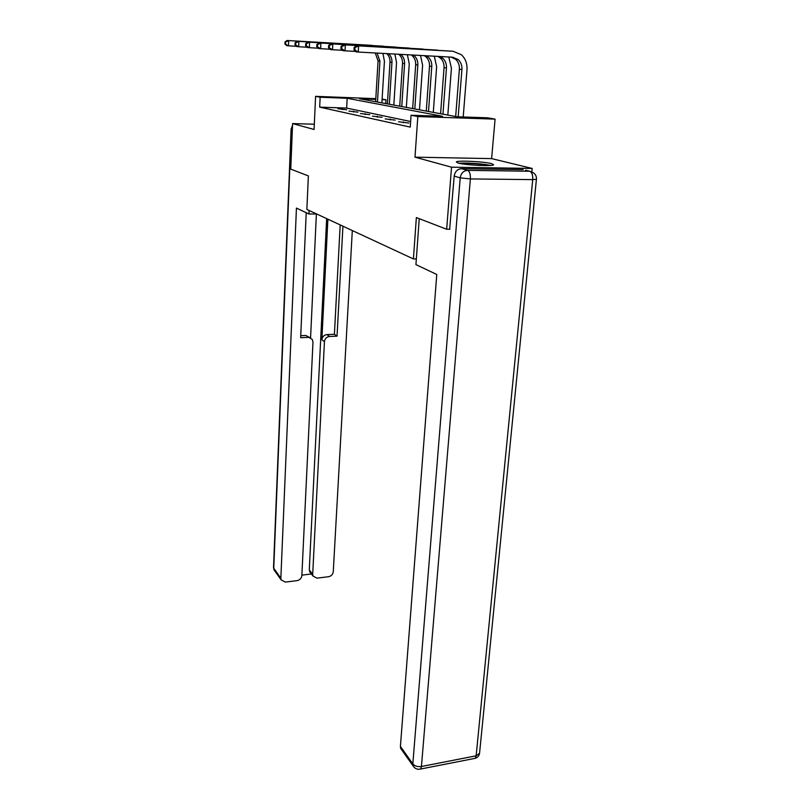 <?xml version="1.0" encoding="UTF-8"?>
<svg xmlns="http://www.w3.org/2000/svg" width="810" height="810" viewBox="0 0 810 810"><rect width="100%" height="100%" fill="white"/><g stroke="black" fill="none" stroke-linecap="round" stroke-linejoin="round"><path stroke-width="1.21" d="M491.478 163.61C483.661 161.484 456.526 160.238 456.324 162.01L458.247 163.053C465.558 165.189 493.472 166.516 493.634 164.734L491.478 163.61M375.759 99.387L359.63 98.759L457.042 116.782L487.559 117.804L495.082 119.131L417.818 116.579L411.055 115.243L442.574 116.296L347.186 98.283L320.142 97.24L315.586 96.339L375.8 98.678M531.846 171.7L532.17 168.44L491.609 158.608L495.082 119.131M382.117 99.093L385.955 99.772L382.087 99.63M385.722 103.589L385.955 99.772M449.985 229.23L446.664 229.25L451.545 167.194L532.17 168.44M314.32 124.213L292.592 123.586L314.077 129.478L315.586 96.339M446.664 229.25L416.36 217.566L413.424 258.947L306.868 209.425L308.367 175.922L290.75 169.128L292.592 123.586M413.424 258.947L416.35 258.896M410.63 121.51L346.66 108.084L319.677 107.143L410.245 127.109L411.055 115.243M337.942 108.712L346.67 109.765L337.942 108.712M348.908 111.071L357.929 112.165L348.908 111.071M360.409 113.542L369.745 114.686L360.409 113.542M372.489 116.144L382.148 117.339L372.489 116.144M385.185 118.878L395.199 120.123L385.185 118.878M398.54 121.753L408.928 123.049L398.54 121.753M491.609 158.608L414.993 157.17L451.545 167.194M414.993 157.17L417.818 116.579M319.677 107.143L320.142 97.24M346.66 108.084L347.186 98.283M342.438 109.613L342.478 108.874M353.494 112.013L353.535 111.233M365.087 114.534L365.128 113.704M377.247 117.166L377.308 116.306M390.045 119.92L390.096 119.029M403.501 122.816L403.562 121.905M382.958 53.399L384.426 61.337L381.885 102.88M375.617 101.716L378.057 60.912L375.273 52.974M377.47 102.06L379.93 61.104L377.085 53.075M296.652 46.322L286.882 45.735L284.928 44.064L285.555 44.115L285.636 42.019L285.009 41.968L284.928 44.064M285.009 41.968L287.084 40.5L370.302 45.259M287.084 40.5L373.704 45.633M285.636 42.019L288.674 40.621L288.471 45.876L285.555 44.115M460.617 163.559C466.55 163.114 474.164 163.438 483.459 164.511L489.139 165.503M480.259 165.473L469.375 164.724M490.698 165.412L484.724 164.4C474.599 163.215 466.054 162.83 459.098 163.256M309.116 210.468L308.954 214.002L316.7 213.992M308.954 214.002L296.44 208.079L280.857 578.239L281.121 579.849L285.322 582.106L297.047 580.649C299.852 580.031 301.452 578.36 301.857 575.647L312.974 342.164L312.326 339.491L305.836 335.482L309.784 337.547M306.22 212.706L300.652 337.709L308.337 337.375M310.605 572.943L309.278 569.875L312.7 574.31L313.004 576.062L317.034 578.158L328.516 576.72C331.26 576.123 332.839 574.472 333.264 571.779L352.309 230.546M301.877 575.14L311.394 573.966M329.518 336.464C326.582 336.899 324.891 338.62 324.445 341.648L321.874 339.744C322.309 336.737 323.99 335.016 326.916 334.591L329.518 336.464L337.041 336.15L342.934 226.182M312.7 574.31L324.445 341.648M316.386 213.992L310.574 337.851M321.874 339.744L327.878 219.186M309.278 569.875L326.663 218.619M326.916 334.591L334.408 334.277L340.19 224.907M334.408 334.277L337.041 336.15M300.743 335.694L305.836 335.482M419.236 218.67L415.935 264.617L436.772 274.468L400.413 746.425L412.827 763.891L460.212 177.866L454.197 176.124L449.651 229.23M523.169 169.614L461.498 168.693L467.583 170.353L529.75 171.244L525.548 170.201M403.542 750.829L400.666 748.389L400.413 746.425M454.197 176.124C454.967 171.568 457.407 169.088 461.498 168.693M394.885 54.047L396.546 62.572L393.822 105.087M387.393 103.893L389.995 62.137C390.136 58.695 389.053 55.849 386.765 53.602M389.326 104.257L391.959 62.34C392.101 58.846 390.997 55.971 388.658 53.703M307.253 47.253L296.997 46.626L295.012 44.925L295.68 44.975L295.761 42.829L295.103 42.768L295.012 44.925M295.103 42.768L297.219 41.269L382.128 46.119M297.219 41.269L385.681 46.514M295.761 42.829L298.89 41.391L298.667 46.778L295.68 44.975M407.389 54.726L409.252 63.868L406.347 107.406M399.725 106.181L402.519 63.423C402.671 59.748 401.487 56.751 398.986 54.442L398.763 54.26M401.76 106.555L404.585 63.636C404.737 59.94 403.552 56.943 401.041 54.624L400.737 54.371M318.421 48.225L307.628 47.567L305.613 45.816L306.312 45.876L306.413 43.669L305.714 43.618L305.613 45.816M305.714 43.618L307.861 42.069L394.551 47.02M307.861 42.069L398.257 47.436M306.413 43.669L309.612 42.201L309.38 47.719L306.312 45.876M420.501 55.444L422.607 65.235L419.479 109.836M412.675 108.57L415.672 64.77C415.834 61.003 414.639 57.935 412.098 55.576L411.277 54.938M414.811 108.965L417.839 64.992C418 61.216 416.806 58.138 414.254 55.758L413.333 55.06M330.176 49.248L318.796 48.559L316.771 46.767L317.5 46.828L317.601 44.57L316.872 44.509L316.771 46.767M316.872 44.509L319.059 42.92L407.592 47.972M319.059 42.92L411.47 48.397M317.601 44.57L320.902 43.062L320.638 48.721L317.5 46.828M434.292 56.204L436.641 66.673L433.289 112.387M426.283 111.091L429.492 66.187C429.675 62.33 428.47 59.181 425.878 56.761L424.318 55.657M428.52 111.507L431.77 66.42C431.963 62.542 430.748 59.393 428.156 56.963L426.455 55.768M342.569 50.321L330.571 49.602L328.516 47.76L329.285 47.831L329.397 45.502L328.627 45.441L328.516 47.76M328.627 45.441L330.844 43.811L421.311 48.964M330.844 43.811L425.371 49.42M329.397 45.502L332.799 43.963L332.515 49.774L329.285 47.831M448.781 56.994L451.423 68.182L447.819 115.071M440.589 113.734L444.042 67.686C444.244 63.717 443.029 60.497 440.387 58.016L437.805 56.386M442.959 114.169L446.452 67.929C446.654 63.949 445.429 60.72 442.786 58.219L439.992 56.508M355.661 51.455L342.984 50.696L340.909 48.813L341.719 48.883L341.84 46.494L341.03 46.433L340.909 48.813M341.03 46.433L343.288 44.752L435.75 50.017M343.288 44.752L440.012 50.493M341.84 46.494L345.343 44.914L345.04 50.878L341.719 48.883M354.122 47.476L353.99 49.926L354.861 49.997L354.993 47.547L354.122 47.476L356.43 45.755L453.074 51.273L461.346 54.715C465.456 58.563 467.34 63.585 466.995 69.771L463.199 116.984M455.666 116.518L459.381 69.255C459.604 65.195 458.369 61.884 455.686 59.332L451.221 57.125M458.176 116.812L461.923 69.518C462.145 65.438 460.91 62.107 458.217 59.555L452.618 57.196L358.263 52.053L356.096 51.86L353.99 49.926M356.43 45.755L450.978 51.121M354.993 47.547L358.597 45.917L358.263 52.053L354.861 49.997M378.057 60.912L379.93 61.104M369.927 45.238L371.78 45.37M292.349 129.418L291.377 129.134L273.75 568.245L280.857 578.239M276.382 571.941L274.013 569.835L273.527 567.547L274.013 569.835L281.121 579.849M273.527 567.547L291.104 128.982L292.491 125.935M419.205 769.297L475.328 758.302C477.677 757.451 479.085 755.791 479.56 753.32L476.148 755.811L532.727 179.628L470.377 178.919L421.433 766.503L476.148 755.811L475.328 758.302L473.749 758.616M400.666 748.389L413.08 765.895C414.912 768.72 417.454 769.763 420.694 769.024L421.433 766.503C417.676 766.979 414.811 766.108 412.827 763.891L413.08 765.895L414.801 767.91M536.433 179.172L536.422 179.273C536.665 176.732 535.764 174.656 533.729 173.056L529.75 171.244C531.947 172.257 532.939 175.051 532.727 179.628L536.422 179.273L479.601 752.834M460.212 177.866L470.377 178.919C470.559 174.231 469.618 171.376 467.583 170.353C463.452 170.748 461.001 173.259 460.212 177.866M389.995 62.137L391.959 62.34M381.753 46.099L383.697 46.231M402.519 63.423L404.585 63.636M394.166 46.99L396.212 47.142M415.672 64.77L417.839 64.992M407.197 47.942L409.344 48.094M429.492 66.187L431.77 66.42M420.906 48.934L423.164 49.096M444.042 67.686L446.452 67.929M435.334 49.987L437.724 50.159M459.381 69.255L461.923 69.518M450.562 51.091L453.074 51.273M292.511 125.631L291.104 128.982M313.004 576.062L309.582 571.617M398.986 54.442L401.041 54.624M412.098 55.576L414.254 55.758M425.878 56.761L428.156 56.963M440.387 58.016L442.786 58.219M455.686 59.332L458.217 59.555"/></g></svg>

